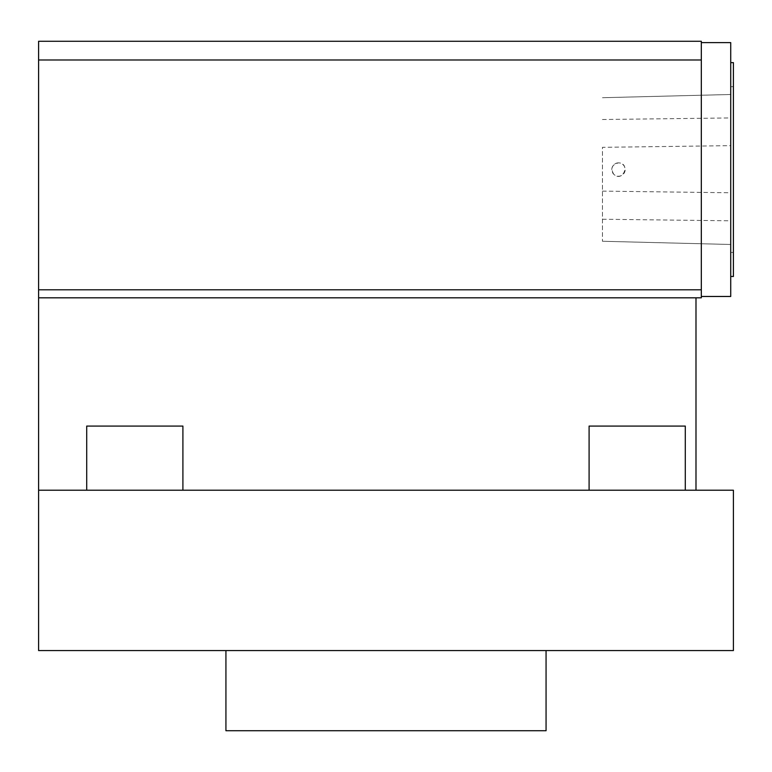 <?xml version="1.0" encoding="UTF-8"?>
<svg xmlns="http://www.w3.org/2000/svg" width="772" height="772" viewBox="0 0 772 772"><rect width="100%" height="100%" fill="white"/><g stroke="black" fill="none" stroke-linecap="round" stroke-linejoin="round"><path stroke-width="0.58" stroke-dasharray="3.86 2.9" d="M730.727 252.444L730.727 86.647L730.727 252.444L733.4 252.444L733.4 86.647L733.4 252.444M730.727 145.647L730.727 244.492L730.727 94.493L730.727 145.647L602.459 147.327L602.459 241.269L602.459 147.327M38.6 490.22L38.6 650.555L733.4 650.555L733.4 490.22L38.6 490.22L695.987 490.22L38.6 490.22L38.6 41.273L701.323 41.273L701.323 297.818L695.987 297.818L695.987 490.22M546.065 650.555L225.926 650.555L546.065 650.555M589.094 490.22L589.094 426.086L685.295 426.086L589.094 426.086L685.295 426.086L685.295 490.22L589.094 490.22L685.295 490.22M86.705 490.22L182.906 490.22L86.705 490.22L182.906 490.22L86.705 490.22L86.705 426.086L182.906 426.086L86.705 426.086L182.906 426.086L182.906 490.22M38.6 297.818L695.987 297.818M38.6 289.799L701.323 289.799M701.323 296.477L701.323 42.614L701.323 296.477L730.727 296.477L730.727 42.614L701.323 42.614M38.6 59.984L701.323 59.984M730.727 169.541L730.727 276.472L730.727 169.541M733.4 62.619L733.4 276.472M225.926 730.727L546.065 730.727M613.759 174.26C610.353 168.392 611.935 164.59 618.488 162.863C630.985 163.143 622.811 182.906 613.759 174.26M618.488 162.863A6.678 6.678 0 0 0 612.707 172.889A6.678 6.678 0 0 0 624.278 172.889A6.678 6.678 0 0 0 618.488 162.863M730.727 94.493L602.459 97.716L730.727 94.502M602.459 119.506L730.727 117.942M602.459 219.248L730.727 220.792M602.459 191.118L730.727 192.778M602.459 241.26L730.727 244.483L602.459 241.269M730.727 86.647L733.4 86.647"/><path stroke-width="1.16" d="M38.6 650.555L733.4 650.555L733.4 490.22L38.6 490.22L38.6 650.555M685.295 490.22L685.295 426.086L589.094 426.086L589.094 490.22M695.987 490.22L695.987 297.818L701.323 297.818L701.323 41.273L38.6 41.273L38.6 490.22M38.6 289.799L701.323 289.799M38.6 297.818L695.987 297.818M38.6 59.984L701.323 59.984M701.323 296.477L730.727 296.477L730.727 42.614L701.323 42.614M730.727 276.472L733.4 276.472L733.4 62.619L730.727 62.619M182.906 490.22L182.906 426.086L86.705 426.086L86.705 490.22M546.065 650.555L546.065 730.727L225.926 730.727L225.926 650.555"/></g></svg>
